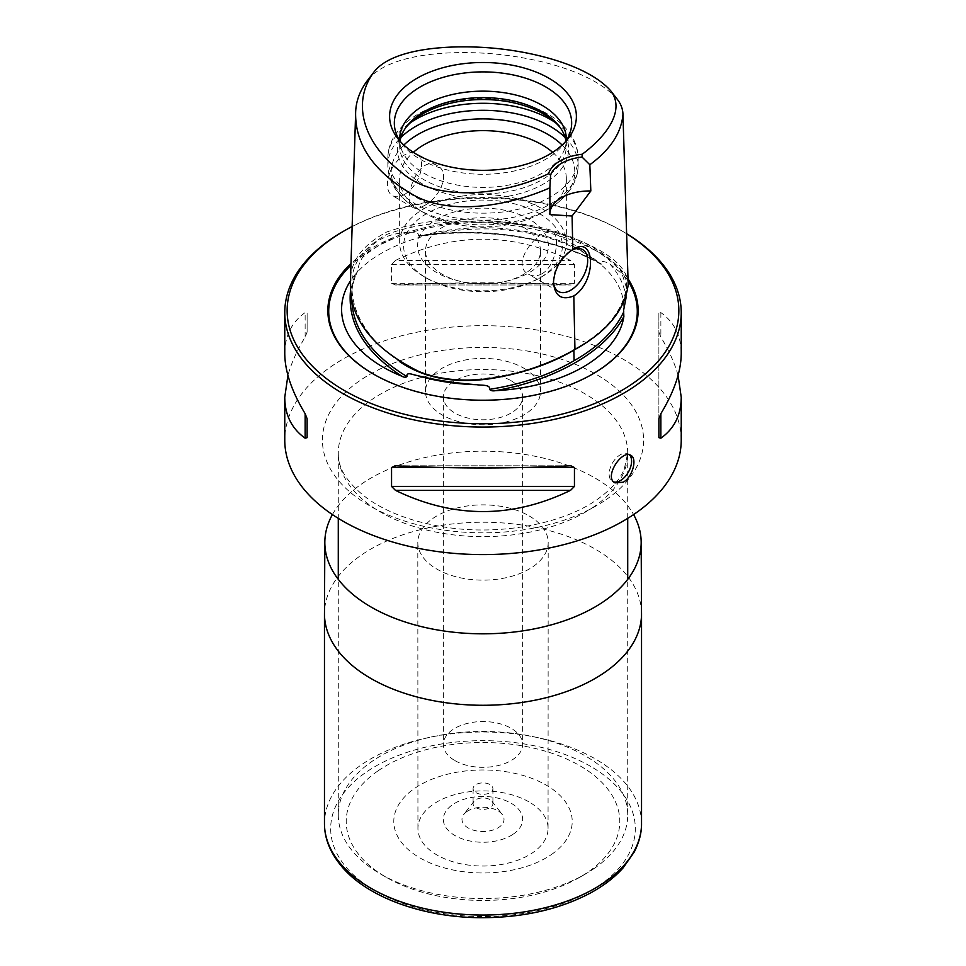 <?xml version="1.0" encoding="UTF-8"?>
<svg xmlns="http://www.w3.org/2000/svg" width="966" height="966" viewBox="0 0 966 966"><rect width="100%" height="100%" fill="white"/><g stroke="black" fill="none" stroke-linecap="round" stroke-linejoin="round"><path stroke-width="0.72" stroke-dasharray="4.83 3.62" d="M513.369 834.081A39.642 22.894 0 0 0 489.895 796.817A39.642 22.894 0 0 0 445.737 827.186A39.642 22.894 0 0 0 513.369 834.081M466.904 811.561A21.01 12.135 0 0 0 463.813 814.41A21.01 12.135 0 0 0 468.136 827.947A21.01 12.135 0 0 0 494.918 829.359A21.01 12.135 0 0 0 502.187 814.41A21.01 12.135 0 0 0 466.904 811.561M593.836 868.724A144.719 83.547 0 0 0 627.719 815.014A144.719 83.547 0 0 0 532.508 736.503A144.719 83.547 0 0 0 372.164 761.293A144.719 83.547 0 0 0 338.281 815.014A144.719 83.547 0 0 0 380.676 874.085A144.719 83.547 0 0 0 585.324 874.085A144.719 83.547 0 0 0 593.836 868.724M378.237 770.711A136.786 78.971 180 0 1 575.422 763.261A136.786 78.971 180 0 1 579.721 877.321A136.786 78.971 180 0 1 386.279 877.321A136.786 78.971 180 0 1 378.237 770.711M551.32 854.596A89.21 51.5 0 0 0 498.516 770.759A89.21 51.5 0 0 0 399.163 839.08A89.21 51.5 0 0 0 551.32 854.596M681.235 440.134A198.235 114.447 0 0 0 623.179 359.207A198.235 114.447 0 0 0 407.133 334.393A198.235 114.447 0 0 0 284.765 440.134M628.19 284.632C627.997 264.467 601.057 248.66 573.635 238.348C545.259 228 514.347 221.963 480.899 220.248C446.739 217.954 415.187 221.939 386.231 232.202C361.199 245.992 349.257 263.114 350.38 283.606M617.226 99.196C594.959 73.694 543.918 58.829 495.28 54.048C448.152 49.701 386.654 53.963 366.911 81.18M541.938 208.632A83.354 48.131 180 0 1 566.354 242.671A83.354 48.131 180 0 1 541.95 276.699A83.354 48.131 180 0 1 424.05 276.699A83.354 48.131 180 0 1 399.646 242.671A83.354 48.131 180 0 1 451.098 198.199A83.354 48.131 180 0 1 541.938 208.632M552.661 152.326A83.354 48.131 180 0 1 566.354 178.77A83.354 48.131 180 0 1 541.95 212.798A83.354 48.131 180 0 1 424.05 212.798A83.354 48.131 180 0 1 399.646 178.77A83.354 48.131 180 0 1 413.339 152.326M424.062 205.722C439.228 198.453 451.52 172.648 437.405 165.754C418.278 153.002 401.168 202.401 413.219 207.642C415.791 209.042 419.401 208.402 424.062 205.722M541.938 273.789C537.144 276.373 532.701 276.53 528.595 274.259C507.971 264.068 542.18 224.547 552.781 232.371C560.413 235.499 556.138 265.94 541.938 273.789M626.62 233.7A198.235 114.447 0 0 0 623.179 231.659A198.235 114.447 0 0 0 342.821 231.659M626.632 233.772A195.856 113.082 0 0 0 621.5 230.693L623.179 231.659L621.488 230.693A195.856 113.082 0 0 0 352.143 226.515M395.468 260.434C453.827 232.154 512.173 232.154 570.532 260.434L574.444 264.382L574.444 283.304L570.532 284.97C512.173 282.108 453.827 282.108 395.468 284.97L571.148 284.982L395.468 284.97L391.556 283.304L391.556 264.382L395.468 260.434L570.532 260.434M284.765 353.532C284.885 335.842 291.672 322.197 305.135 312.598L307.116 313.141L307.116 332.062L305.135 337.122C296.985 350.561 291.249 363.313 287.928 375.388M678.072 375.388C674.751 363.313 669.015 350.561 660.865 337.122L658.884 332.062L658.884 313.141L660.865 312.598C674.328 322.197 681.115 335.842 681.235 353.532M362.274 257.85C370.787 242.406 385.434 233.953 406.215 232.492A143.077 82.605 0 0 0 362.274 257.85C359.763 261.726 358.277 266.012 357.843 270.709L357.77 271.072C353.834 278.981 351.781 287.059 351.612 295.306L351.588 298.144M628.009 278.824A155.14 89.56 0 0 0 592.701 247.32A155.14 89.56 0 0 0 350.996 263.597M581.315 345.659C608.954 328.681 624.06 308.794 626.644 285.972C626.511 266.29 600.031 250.677 572.79 240.425C544.643 230.149 513.972 224.16 480.766 222.458C446.823 220.212 415.609 224.136 387.161 234.255C362.636 247.707 350.9 264.599 351.926 284.946L351.612 295.306C351.781 286.926 353.858 278.727 357.843 270.709L354.824 274.863A141.41 81.639 0 0 0 350.465 280.877M625.944 298.639A143.077 82.605 0 0 0 609.86 263.996C607.469 263.03 600.635 258.864 601.661 264.201L601.468 264.587C556.802 238.892 486.429 226.587 419.437 236.259L418.254 235.837C419.606 230.862 410.007 232.48 406.215 232.492M418.254 235.837C481.949 225.899 555.088 237.213 601.661 264.201L598.823 262.511A141.41 81.639 0 0 0 582.993 251.619A141.41 81.639 0 0 0 423.265 235.354L419.437 236.259M609.86 263.996L622.128 273.946L626.729 288.713L626.21 297.009M307.116 332.062L307.116 313.141M658.884 313.141L658.884 418.725M658.884 332.062L658.884 437.646M565.931 141.205A88.667 51.198 180 0 1 563.951 143.982A88.667 51.198 180 0 1 483 174.278A88.667 51.198 180 0 1 402.049 143.982A88.667 51.198 180 0 1 400.069 141.205M566.33 140.589A83.354 48.131 180 0 1 564.844 148.39A83.354 48.131 180 0 1 483 187.404A83.354 48.131 180 0 1 401.156 148.39A83.354 48.131 180 0 1 399.67 140.589M565.979 141.145A83.354 48.131 180 0 1 566.354 145.745A83.354 48.131 180 0 1 483 193.876A83.354 48.131 180 0 1 399.646 145.745A83.354 48.131 180 0 1 400.021 141.145M560.099 127.452A85.648 49.447 180 0 1 561.186 128.804A85.648 49.447 180 0 1 483 198.428A85.648 49.447 180 0 1 404.814 128.804A85.648 49.447 180 0 1 405.901 127.452M539.137 213.498A79.393 45.837 180 0 1 539.137 278.317A79.393 45.837 180 0 1 426.863 278.317A79.393 45.837 180 0 1 426.863 213.498A79.393 45.837 180 0 1 539.137 213.498M529.259 219.197A65.422 37.771 0 0 0 428.723 224.824A65.422 37.771 0 0 0 457.594 280.708A65.422 37.771 0 0 0 508.406 280.708A65.422 37.771 0 0 0 529.259 219.197M511.038 380.701A39.642 22.894 180 0 1 522.642 396.881A39.642 22.894 180 0 1 513.369 411.601A39.642 22.894 180 0 1 454.962 413.074A39.642 22.894 180 0 1 443.358 396.881A39.642 22.894 180 0 1 467.822 375.738A39.642 22.894 180 0 1 511.038 380.701M523.657 368.106A57.489 33.194 180 0 1 540.489 391.58A57.489 33.194 180 0 1 483 424.774A57.489 33.194 180 0 1 425.511 391.58A57.489 33.194 180 0 1 460.999 360.91A57.489 33.194 180 0 1 523.657 368.106M523.657 227.408A57.489 33.194 180 0 1 540.489 250.87A57.489 33.194 180 0 1 505.327 281.456A57.489 33.194 180 0 1 460.673 281.456A57.489 33.194 180 0 1 425.511 250.87A57.489 33.194 180 0 1 460.999 220.212A57.489 33.194 180 0 1 523.657 227.408M549.908 213.136A39.642 22.894 0 0 0 549.883 213.86A39.642 22.894 0 0 0 549.908 214.597M629.518 454.877A15.854 9.153 120 0 0 628.298 453.923A15.854 9.153 120 0 0 620.377 454.708A15.854 9.153 120 0 0 610.017 468.679A15.854 9.153 120 0 0 612.444 481.382A15.854 9.153 120 0 0 613.796 481.937M404.5 194.432A24.186 13.959 120 0 0 420.307 173.119A24.186 13.959 120 0 0 416.6 153.739A24.186 13.959 120 0 0 404.5 154.934A24.186 13.959 120 0 0 388.706 176.247A24.186 13.959 120 0 0 392.413 195.627A24.186 13.959 120 0 0 404.5 194.432M571.655 250.23A24.186 13.959 120 0 0 570.568 250.81L572.802 249.518M570.568 250.81A24.186 13.959 120 0 0 553.458 280.43A24.186 13.959 120 0 0 553.482 281.311M454.962 760.628A39.642 22.894 0 0 0 498.178 765.579A39.642 22.894 0 0 0 522.642 744.436A39.642 22.894 0 0 0 511.038 728.255A39.642 22.894 0 0 0 467.822 723.293A39.642 22.894 0 0 0 443.358 744.436A39.642 22.894 0 0 0 454.962 760.628M475.996 792.663A9.914 5.724 0 0 0 486.792 793.907A9.914 5.724 0 0 0 492.914 788.618A9.914 5.724 0 0 0 483 782.895A9.914 5.724 0 0 0 473.086 788.618A9.914 5.724 0 0 0 475.996 792.663M475.996 807.709A9.914 5.724 0 0 0 486.792 808.953A9.914 5.724 0 0 0 492.914 803.664A9.914 5.724 0 0 0 492.044 801.321A9.914 5.724 0 0 0 483 797.94A9.914 5.724 0 0 0 473.956 801.321A9.914 5.724 0 0 0 473.086 803.664A9.914 5.724 0 0 0 475.996 807.709M332.413 514.576A158.17 91.311 180 0 1 594.839 477.929A158.17 91.311 180 0 1 633.587 514.576M529.006 801.913A65.06 37.565 0 0 0 458.101 793.774A65.06 37.565 0 0 0 417.94 828.478A65.06 37.565 0 0 0 483 866.031A65.06 37.565 0 0 0 548.06 828.478A65.06 37.565 0 0 0 529.006 801.913M529.09 515.892A65.193 37.638 180 0 1 548.193 542.518A65.193 37.638 180 0 1 483 580.143A65.193 37.638 180 0 1 417.807 542.518A65.193 37.638 180 0 1 458.041 507.73A65.193 37.638 180 0 1 529.09 515.892M593.836 506.812A144.719 83.547 180 0 1 433.493 531.59A144.719 83.547 180 0 1 338.281 453.09A144.719 83.547 180 0 1 483 369.543A144.719 83.547 180 0 1 627.719 453.09A144.719 83.547 180 0 1 593.836 506.812M605.984 499.748A160.573 92.7 0 0 0 510.929 348.847A160.573 92.7 0 0 0 332.099 471.819A160.573 92.7 0 0 0 605.984 499.748M628.081 281.034A154.282 89.077 0 0 0 592.098 248.359A154.282 89.077 0 0 0 350.948 265.276M373.6 374.156A154.282 89.077 0 0 0 373.902 374.325A154.282 89.077 0 0 0 592.098 374.325A154.282 89.077 0 0 0 592.399 374.156M354.824 274.863L350.537 290.319M598.823 262.511C552.781 237.708 484.606 227.167 423.265 235.354M574.951 349.499L573.864 350.187L574.951 349.499M626.729 288.713L626.644 285.972C623.529 310.46 606.044 331.616 574.19 349.438C545.524 366.537 510.917 376.668 470.345 379.855C444.505 380.423 422.685 375.219 404.875 364.23C385.808 352.832 371.898 339.658 363.168 324.697C355.379 311.764 351.636 298.518 351.926 284.946C351.624 313.865 367.454 339.368 399.417 361.477M570.532 465.817L395.468 465.817M525.951 467.484L440.049 467.484M305.135 337.122L305.135 312.598M391.556 264.382L574.444 264.382M391.556 283.304L574.444 283.304M660.865 312.598L660.865 337.122M555.462 122.634A95.151 54.941 180 0 1 578.151 158.231A95.151 54.941 180 0 1 483 213.172A95.151 54.941 180 0 1 387.849 158.231A95.151 54.941 180 0 1 410.538 122.634M565.122 137.498A95.151 54.941 180 0 1 578.151 165.246A95.151 54.941 180 0 1 483 220.188A95.151 54.941 180 0 1 387.849 165.246A95.151 54.941 180 0 1 400.878 137.498M562.14 145.045A91.782 52.997 180 0 1 547.903 209.356A91.782 52.997 180 0 1 418.097 209.356A91.782 52.997 180 0 1 403.86 145.045M641.521 613.132A158.533 91.528 0 0 0 595.092 549.038A158.533 91.528 0 0 0 422.83 529.078A158.533 91.528 0 0 0 324.479 613.132M641.533 823.527A158.533 91.528 0 0 0 641.521 822.911A158.533 91.528 0 0 0 595.092 758.805A158.533 91.528 0 0 0 422.83 738.845A158.533 91.528 0 0 0 324.479 822.911A158.533 91.528 0 0 0 324.467 823.527M590.709 766.424A152.314 87.942 0 0 0 335.866 805.849A152.314 87.942 0 0 0 522.425 913.546A152.314 87.942 0 0 0 590.709 766.424M627.719 815.014L627.719 579.359M627.719 518.356L627.719 453.09L624.241 469.222C619.822 479.788 610.741 489.919 596.988 499.627C562.659 524.019 499.446 535.925 444.565 527.074C413.05 522.038 387.402 512.572 367.623 498.661C347.627 483.568 337.846 468.377 338.281 453.09L338.281 518.356M338.281 815.014L338.281 579.359M579.721 877.321L585.324 874.085M386.279 877.321L380.676 874.085M566.354 242.671L566.354 178.77M399.646 242.671L399.646 178.77M373.299 373.987L373.902 374.325C431.669 409.137 534.838 408.944 592.098 374.325L592.701 373.987M348.497 284.161C353.737 274.779 362.141 266.073 373.685 258.055C403.438 238.457 441.377 228.737 487.504 228.894C525.311 229.908 557.539 237.926 584.164 252.935C602.023 263.476 613.893 275.382 619.761 288.653C622.949 295.874 624.229 303.107 623.589 310.34M394.853 465.805L571.148 465.805M563.951 143.982L568.25 138.428M402.049 143.982L397.75 138.428M564.844 148.39L570.061 132.789M401.156 148.39L395.939 132.789M566.354 145.745L566.354 139.273M399.646 145.745L399.646 139.273M406.903 126.099L404.814 128.804M559.097 126.099L561.186 128.804M541.95 212.798L547.903 209.356C558.819 203.101 567.006 195.325 572.464 186.027C576.207 179.471 578.103 172.54 578.151 165.246L578.151 158.231C578.103 151.022 576.255 144.175 572.584 137.679C567.151 128.285 558.916 120.436 547.903 114.121C537.048 107.914 524.586 103.519 510.519 100.911C486.961 96.769 464.054 97.844 441.812 104.159C419.123 110.812 403.015 121.945 393.488 137.546C389.769 144.079 387.897 150.974 387.849 158.231L387.849 165.246C387.897 172.54 389.793 179.471 393.536 186.027C398.994 195.325 407.181 203.101 418.097 209.356L424.05 212.798M539.137 278.317L541.95 276.699M426.863 278.317L424.05 276.699M505.327 281.456L508.406 280.708M460.673 281.456L457.594 280.708M540.489 391.58L540.489 250.87M425.511 391.58L425.511 250.87M549.883 187.319L549.883 213.86M630.883 455.409L628.298 453.923M615.016 482.879L612.444 481.382M437.405 165.754L416.6 153.739M413.219 207.642L392.413 195.627M553.458 280.43L553.458 282.205M582.655 249.614L552.781 232.371M558.469 291.503L528.595 274.259M443.358 396.881L443.358 744.436M522.642 396.881L522.642 744.436M473.086 788.618L473.086 803.664M492.914 788.618L492.914 803.664M473.956 801.321L463.813 814.41M492.044 801.321L502.187 814.41M548.06 828.478L548.193 542.518M417.94 828.478L417.807 542.518"/><path stroke-width="1.45" d="M287.928 375.388L284.765 397.255L284.765 440.134A198.235 114.447 0 0 0 483 554.593A198.235 114.447 0 0 0 681.235 440.134L681.235 397.255L678.072 375.388M373.178 73.09L366.911 81.18C359.509 91.359 355.742 102.094 355.621 113.372C355.343 145.057 374.192 172.008 412.168 194.251C450.011 216.746 510.64 205.347 549.883 187.802L549.908 214.597L572.089 216.01L590.83 190.978L589.828 164.739C610.343 149.645 621.38 132.873 622.949 114.411C622.853 109.073 620.945 104.002 617.226 99.196L610.959 91.106C625.388 110.571 606.624 136.121 582.196 154.258L582.039 157.06A39.642 22.894 0 0 0 550.596 175.22L548.555 173.687C502.187 196.146 433.637 202.896 399.888 170.934C364.556 143.789 351.069 104.05 373.178 73.09C390.252 48.505 448.139 44.038 494.169 48.24C541.129 52.707 590.769 67.68 610.959 91.106M572.802 249.518C561.077 257.451 554.629 268.355 553.47 282.205C554.762 296.103 561.548 300.668 573.804 295.922C596.722 281.782 595.756 234.158 572.802 249.518L572.089 216.01M355.621 113.372L350.38 283.606C349.885 319.311 372.852 348.678 419.292 371.693C470.575 392.111 536.323 371.524 574.951 349.499C607.167 331.64 624.905 310.026 628.19 284.632L622.949 114.411M413.339 152.326A83.354 48.131 180 0 1 541.938 144.743A83.354 48.131 180 0 1 552.661 152.326M550.596 175.22L549.883 187.319M589.828 164.739L582.039 157.06M549.038 78.294A93.388 53.915 0 0 0 430.039 72.003A93.388 53.915 0 0 0 397.75 138.428A93.388 53.915 0 0 0 483 170.33A93.388 53.915 0 0 0 568.25 138.428A93.388 53.915 0 0 0 549.038 78.294M548.555 173.687A41.635 24.029 180 0 1 582.196 154.258M352.143 226.515A195.856 113.082 0 0 0 344.5 230.693L342.821 231.659A198.235 114.447 0 0 0 284.765 312.586A198.235 114.447 0 0 0 483 427.044A198.235 114.447 0 0 0 681.235 312.586A198.235 114.447 0 0 0 626.62 233.7M623.179 482.215L615.016 482.879C603.545 477.373 621.899 449.093 630.883 455.409C637.451 458.367 632.706 477.192 623.179 482.215M395.468 465.817L391.556 467.484L391.556 486.405L395.468 490.354C453.827 518.633 512.173 518.633 570.532 490.354L574.444 486.405L574.444 467.484L570.532 465.817C512.173 468.679 453.827 468.679 395.468 465.817L394.853 465.805M571.148 465.805L570.532 465.817M284.765 397.255C284.885 414.945 291.672 428.59 305.135 438.19L307.116 437.646L307.116 418.725L305.135 413.665C291.672 391.375 284.885 371.33 284.765 353.532L284.765 312.586M681.235 312.586L681.235 353.532C681.115 371.33 674.328 391.375 660.865 413.665L658.884 418.725L658.884 437.646L660.865 438.19C674.328 428.59 681.115 414.945 681.235 397.255M476.866 384.71C454.563 383.055 434.555 379.964 416.841 375.424A143.077 82.605 0 0 0 476.866 384.71C481.044 385.543 490.813 384.311 489.508 389.358C490.74 390.711 492.696 391.158 495.353 390.687A141.41 81.639 0 0 0 623.867 316.486L623.589 310.34L626.21 297.009M344.5 230.693A195.856 113.082 0 0 0 342.773 389.6A195.856 113.082 0 0 0 617.962 392.594A195.856 113.082 0 0 0 626.632 233.772M350.996 263.597A155.14 89.56 0 0 0 373.299 373.987A155.14 89.56 0 0 0 592.701 373.987A155.14 89.56 0 0 0 628.009 278.824M350.465 280.877A141.41 81.639 0 0 0 348.497 284.161A141.41 81.639 0 0 0 401.868 376.221C404.017 377.428 405.72 377.561 406.988 376.595C406.058 371.21 413.4 375.074 416.841 375.424M307.116 437.646L307.116 418.725M400.069 141.205A88.667 51.198 180 0 1 395.939 132.789A88.667 51.198 180 0 1 441.426 77.872A88.667 51.198 180 0 1 545.705 86.892A88.667 51.198 180 0 1 570.061 132.789A88.667 51.198 180 0 1 565.931 141.205M399.67 140.589A83.354 48.131 180 0 1 399.646 139.273A83.354 48.131 180 0 1 451.098 94.813A83.354 48.131 180 0 1 541.938 105.246A83.354 48.131 180 0 1 566.354 139.273A83.354 48.131 180 0 1 566.33 140.589M400.021 141.145A83.354 48.131 180 0 1 406.903 126.099A83.354 48.131 180 0 1 541.938 111.718A83.354 48.131 180 0 1 559.097 126.099A83.354 48.131 180 0 1 565.979 141.145M405.901 127.452A85.648 49.447 180 0 1 543.568 114.024A85.648 49.447 180 0 1 560.099 127.452M590.83 190.978A39.642 22.894 0 0 0 549.908 213.136M613.796 481.937A15.854 9.153 120 0 0 620.377 480.597A15.854 9.153 120 0 0 630.339 467.846A15.854 9.153 120 0 0 629.518 454.877M553.482 281.311A24.186 13.959 120 0 0 558.469 291.503A24.186 13.959 120 0 0 570.568 290.307A24.186 13.959 120 0 0 586.362 268.995A24.186 13.959 120 0 0 582.655 249.614A24.186 13.959 120 0 0 571.655 250.23M633.587 514.576A158.17 91.311 180 0 1 641.17 542.578A158.17 91.311 180 0 1 483 633.817A158.17 91.311 180 0 1 324.83 542.578A158.17 91.311 180 0 1 332.413 514.576M573.804 295.922L574.951 349.499M350.948 265.276A154.282 89.077 0 0 0 373.6 374.156M592.399 374.156A154.282 89.077 0 0 0 628.081 281.034M350.537 290.319C347.265 323.067 364.375 351.696 401.868 376.221M495.353 390.687C555.571 380.073 605.477 351.25 623.867 316.486M489.508 389.358C522.075 384.226 550.27 374.663 574.094 360.68C598.304 346.927 614.871 330.65 623.77 311.849M573.864 350.127L581.315 345.659M399.417 361.477C423.374 377.815 453.187 383.623 488.856 378.901C521.592 373.818 549.932 364.242 573.864 350.187L574.094 360.68M351.588 298.144C352.469 328.561 370.932 354.703 406.988 376.595M574.444 467.484L525.951 467.484M440.049 467.484L391.556 467.484M574.444 486.405L391.556 486.405M570.532 490.354L395.468 490.354M305.135 438.19L305.135 413.665M660.865 413.665L660.865 438.19M410.538 122.634A95.151 54.941 180 0 1 550.282 119.386A95.151 54.941 180 0 1 555.462 122.634M400.878 137.498A95.151 54.941 180 0 1 550.282 126.401A95.151 54.941 180 0 1 565.122 137.498M403.86 145.045A91.782 52.997 180 0 1 547.903 134.419A91.782 52.997 180 0 1 562.14 145.045M324.83 542.578L324.479 613.132A158.533 91.528 0 0 0 324.467 613.748A158.533 91.528 0 0 0 483 705.277A158.533 91.528 0 0 0 641.533 613.748A158.533 91.528 0 0 0 641.521 613.132L641.17 542.578M324.467 613.748L324.467 823.527A158.533 91.528 0 0 0 483 915.043A158.533 91.528 0 0 0 641.533 823.527L641.533 613.748M627.719 579.359L627.719 518.356M338.281 579.359L338.281 518.356M324.479 822.911C324.25 838.923 330.734 854.294 343.92 869.026C370.944 898.935 426.127 917.905 482.783 917.7C524.103 917.446 560.099 909.151 590.794 892.813C603.907 885.629 614.69 877.309 623.167 867.83L634.276 851.952C639.371 841.857 641.786 832.173 641.521 822.911"/></g></svg>

